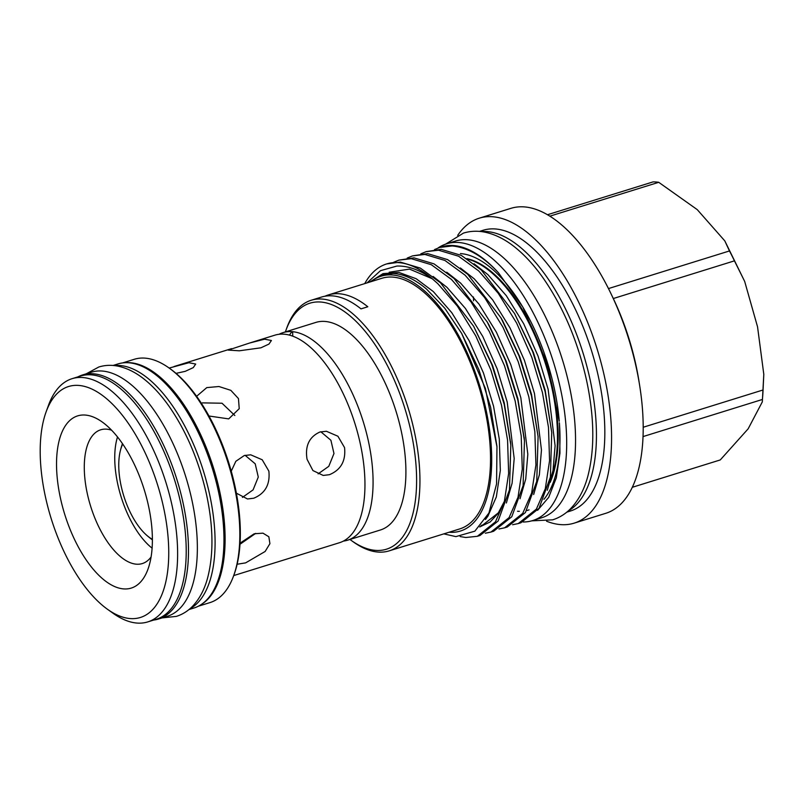 <?xml version="1.0" encoding="UTF-8"?>
<svg xmlns="http://www.w3.org/2000/svg" width="804" height="804" viewBox="0 0 804 804"><rect width="100%" height="100%" fill="white"/><g stroke="black" fill="none" stroke-linecap="round" stroke-linejoin="round"><path stroke-width="1.21" d="M113.062 365.468L118.067 363.91A127.806 58.993 72.7 0 1 218.216 490.45A127.806 58.993 72.7 0 1 193.975 607.995L188.98 609.553M114.369 365.589A127.806 58.993 72.7 0 1 209.341 493.214A127.806 58.993 72.7 0 1 189.985 608.708M78.048 376.815A127.806 58.993 72.7 0 1 82.601 374.935L91.465 372.182A127.806 58.993 72.7 0 1 191.613 498.721A127.806 58.993 72.7 0 1 167.383 616.266L158.519 619.02A127.806 58.993 72.7 0 1 153.695 620.055M82.601 374.935A127.806 58.993 72.7 0 1 182.749 501.485A127.806 58.993 72.7 0 1 158.519 619.02M233.703 575.584L339.459 542.72A108.691 50.17 -107.3 0 0 360.071 442.763A108.691 50.17 -107.3 0 0 274.908 335.157L249.732 342.986L264.606 339.187L271.41 340.504L268.958 344.072L260.948 347.8L239.321 350.795L228.175 350.092L249.732 342.986M152.388 539.333A55.436 25.587 72.7 0 1 146.388 534.992A55.436 25.587 72.7 0 1 121.243 486.43A55.436 25.587 72.7 0 1 120.278 451.024A55.436 25.587 72.7 0 1 122.751 444.049M343.408 541.092A108.691 50.17 -107.3 0 0 347.579 540.198L380.413 529.987A108.691 50.17 -107.3 0 0 401.025 430.029A108.691 50.17 -107.3 0 0 315.861 322.414L283.028 332.635A108.691 50.17 -107.3 0 0 279.078 334.263M347.579 540.198A108.691 50.17 -107.3 0 0 368.192 440.24A108.691 50.17 -107.3 0 0 283.028 332.635M111.645 430.23A70.038 32.331 -107.3 0 0 100.711 429.798A70.038 32.331 -107.3 0 0 87.435 494.219A70.038 32.331 -107.3 0 0 142.318 563.564A70.038 32.331 -107.3 0 0 151.072 557.011M117.515 436.944A70.038 32.331 -107.3 0 0 117.886 484.752A70.038 32.331 -107.3 0 0 152.097 548.157M169.152 368.061L188.91 362.725L195.704 364.051L193.261 367.619L185.242 371.337L176.026 373.368M196.739 396.191L206.779 387.608L218.939 386.513L230.838 390.342L238.456 398.573L239.23 408.673L228.708 418.894L208.99 416.01M231.25 471.174L235.833 461.295L244.255 455.546L250.707 454.813L262.215 459.767L268.858 471.134C270.255 484.43 265.209 493.455 253.722 498.229L247.511 498.982L236.376 493.184M307.048 459.255C304.907 445.918 309.218 436.833 319.962 431.999L326.404 431.276L337.911 436.23L344.554 447.597C345.951 460.883 340.906 469.918 329.419 474.692L323.208 475.435L312.927 470.561L307.048 459.255M147.745 621.914L156.338 619.241A127.364 58.782 -107.3 0 0 180.488 502.108A127.364 58.782 -107.3 0 0 80.691 376.001L72.099 378.674A127.364 58.782 72.7 0 1 171.895 504.771A127.364 58.782 72.7 0 1 147.745 621.914A127.364 58.782 72.7 0 1 113.012 613.231L107.404 609.221A120.922 55.818 -107.3 0 0 163.302 506.249A120.922 55.818 -107.3 0 0 105.002 397.397A120.922 55.818 -107.3 0 0 46.069 412A120.922 55.818 -107.3 0 0 45.627 497.726A120.922 55.818 -107.3 0 0 107.404 609.221M46.069 412L48.411 405.507A127.364 58.782 72.7 0 1 72.099 378.674M198.327 606.216L209.955 602.608A127.404 58.803 -107.3 0 0 233.642 575.754A127.404 58.803 -107.3 0 0 234.115 485.435A127.404 58.803 -107.3 0 0 169.021 367.961A127.404 58.803 -107.3 0 0 134.278 359.287L122.65 362.905M201.593 604.266A127.404 58.803 -107.3 0 0 219.381 490.018A127.404 58.803 -107.3 0 0 126.449 362.654M169.021 367.961L170.428 368.966A125.796 58.059 72.7 0 1 234.688 484.953A125.796 58.059 72.7 0 1 234.235 574.136L233.642 575.754M148.338 505.163A90.169 41.617 72.7 0 1 148.006 569.091A90.169 41.617 72.7 0 1 104.058 579.975A90.169 41.617 72.7 0 1 60.591 498.812A90.169 41.617 72.7 0 1 102.269 422.03A90.169 41.617 72.7 0 1 148.338 505.163M349.941 539.464A128.811 59.456 -107.3 0 0 351.268 540.429A128.811 59.456 -107.3 0 0 375.669 550.388A128.811 59.456 -107.3 0 0 410.814 430.743A128.811 59.456 -107.3 0 0 320.605 302.023A128.811 59.456 -107.3 0 0 285.933 330.343A128.811 59.456 -107.3 0 0 285.39 331.891M285.933 330.343L286.807 327.911A131.233 60.571 72.7 0 1 311.208 300.254A131.233 60.571 72.7 0 1 322.133 299.058A131.233 60.571 72.7 0 1 411.276 418.854A131.233 60.571 72.7 0 1 389.156 550.871A131.233 60.571 72.7 0 1 378.232 552.077A131.233 60.571 72.7 0 1 353.368 541.936L351.268 540.429M467.747 259.2A128.891 59.496 72.7 0 1 539.796 347.509A128.891 59.496 72.7 0 1 551.624 477.154M466.843 258.617A128.891 59.496 72.7 0 1 541.534 350.092A128.891 59.496 72.7 0 1 550.177 482.43M449.074 532.238A133.444 61.596 -107.3 0 0 449.285 532.258A133.444 61.596 -107.3 0 0 485.696 408.311A133.444 61.596 -107.3 0 0 392.251 274.968A133.444 61.596 -107.3 0 0 371.126 281.621M443.818 533.876L455.888 536.62L474.852 531.163L488.932 513.012L496.57 483.918L496.962 446.763L485.395 388.483L461.637 333.358L444.773 308.233L426.542 289.068C414.854 279.249 403.688 274.033 393.045 273.43L380.624 275.259L369.84 282.023M366.996 282.907L380.503 270.677L396.844 266.064C408.151 265.652 420.1 270.003 432.683 279.129L437.778 283.641L457.325 306.043L475.697 335.77L490.892 370.071L501.525 405.266L507.565 440.13L508.641 473.405L504.369 501.505L495.445 521.846L477.325 536.308L480.018 535.474L498.138 521.012L509.465 489.827L510.821 445.135L504.219 404.432L491.767 364.453L473.646 326.283L440.471 282.797L420.371 268.114L400.312 262.094L386.674 263.923A143.504 66.24 72.7 0 1 398.623 262.617A143.504 66.24 72.7 0 1 432.683 279.129M364.725 283.611A143.504 66.24 72.7 0 1 386.674 263.923M460.179 536.569L465.777 537.504L477.325 536.308M485.314 533.223L490.963 532.067L509.083 517.605L518.007 497.264L522.278 469.164L521.213 435.889L515.163 401.025L504.53 365.83L489.334 331.529L470.963 301.801L451.416 279.39L431.316 264.707L411.256 258.687L398.905 260.124L393.578 262.305M398.905 260.124L413.949 257.853L434.009 263.873L454.109 278.556L487.284 322.042L505.404 360.202L517.856 400.191L524.459 440.893L523.102 485.586L511.776 516.761L493.656 531.233L490.963 532.067M498.962 528.982L504.6 527.826L522.731 513.364L531.645 493.023L535.926 464.923L534.851 431.647L528.811 396.784L518.168 361.589L502.982 327.288L484.611 297.56L465.054 275.149L444.954 260.466L424.894 254.446L412.542 255.883L407.216 258.064M412.542 255.883L427.587 253.602L447.647 259.632L467.747 274.315L500.932 317.801L519.052 355.961L531.504 395.95L538.097 436.652L536.75 481.335L525.424 512.52L507.294 526.992L504.6 527.826M512.6 524.731L518.238 523.585L536.369 509.123L545.293 488.772L549.564 460.682L548.489 427.406L542.449 392.543L531.806 357.348L516.62 323.047L498.249 293.309L478.692 270.908L458.602 256.225L438.532 250.205L426.18 251.642L420.864 253.823M426.18 251.642L441.225 249.361L461.295 255.391L481.395 270.074L514.57 313.55L532.69 351.72L545.142 391.709L551.735 432.411L550.388 477.094L539.062 508.279L520.932 522.751L518.238 523.585M439.818 247.401L441.527 246.868A143.504 66.24 72.7 0 1 453.476 245.552A143.504 66.24 72.7 0 1 498.52 272.857C483.204 256.386 467.757 247.421 452.18 245.964L439.818 247.401L434.502 249.582M460.401 253.561A133.645 61.687 72.7 0 1 523.866 308.877M522.831 307.068L524.841 310.575A133.645 61.687 72.7 0 1 559.252 421.206L547.403 363.961L522.831 307.068L498.52 272.857M559.373 422.763A133.645 61.687 72.7 0 1 543.956 499.304M529.062 509.887A133.645 61.687 72.7 0 1 526.68 510.56M519.364 511.324A133.645 61.687 72.7 0 1 517.535 511.243M537.615 510.309L548.7 497.364L556.298 477.888L559.966 453.104L559.514 424.361M311.208 300.254L321.439 297.078A131.233 60.571 -107.3 0 1 332.364 295.872A131.233 60.571 -107.3 0 1 360.996 308.877L367.81 306.756A131.233 60.571 -107.3 0 0 339.187 293.751A131.233 60.571 -107.3 0 0 328.263 294.957L381.799 278.305A131.233 60.571 72.7 0 1 392.724 277.099A131.233 60.571 72.7 0 1 481.857 396.905A131.233 60.571 72.7 0 1 459.737 528.921L389.156 550.871M481.335 231.592A147.011 67.858 72.7 0 1 486.872 231.562A147.011 67.858 72.7 0 1 584.759 358.684A147.011 67.858 72.7 0 1 568.217 510.942M479.465 231.401L483.023 230.296A147.011 67.858 72.7 0 1 495.264 228.949A147.011 67.858 72.7 0 1 595.121 363.157A147.011 67.858 72.7 0 1 570.337 511.053L566.79 512.158M457.697 235.381A159.694 73.707 72.7 0 1 479.254 218.185A159.694 73.707 72.7 0 1 492.55 216.728A159.694 73.707 72.7 0 1 601.02 362.503A159.694 73.707 72.7 0 1 574.106 523.163A159.694 73.707 72.7 0 1 560.81 524.62A159.694 73.707 72.7 0 1 546.589 521.223M479.254 218.185L510.902 208.347A159.694 73.707 72.7 0 1 524.198 206.889A159.694 73.707 72.7 0 1 611.412 294.576A159.694 73.707 72.7 0 1 639.622 385.287A159.694 73.707 72.7 0 1 605.754 513.314L574.106 523.163M611.412 294.576L613.321 298.585A144.921 66.883 72.7 0 1 638.929 380.905L639.622 385.287M549.876 216.155L658.717 182.307A144.107 66.511 -107.3 0 0 655.863 181.985A144.107 66.511 -107.3 0 0 653.059 181.895L547.504 214.728M658.717 182.307L697.259 209.633L724.806 240.888L729.469 250.948L608.477 288.576M613.301 298.535L734.444 260.848A144.107 66.511 -107.3 0 0 729.469 250.948M734.444 260.848L744.675 281.41L757.549 326.846L763.8 374.342L763.066 389.97L643.19 427.256M643.019 436.592L762.393 399.467A144.107 66.511 -107.3 0 0 763.066 389.97M762.393 399.467L762.313 401.889L748.142 428.833L720.263 459.938L632.276 487.304M523.072 521.987A144.921 66.883 -107.3 0 0 532.69 520.57A144.921 66.883 -107.3 0 0 560.167 387.297A144.921 66.883 -107.3 0 0 446.612 243.813A144.921 66.883 -107.3 0 0 437.979 248.034M532.69 520.57L541.554 517.816A144.921 66.883 -107.3 0 0 569.031 384.533A144.921 66.883 -107.3 0 0 455.476 241.049L446.612 243.813M240.054 543.172L254.175 533.786L262.968 533.152L268.848 536.77L269.913 543.665L265.129 551.484L245.632 562.87L237.13 564.247M318.123 473.868L328.786 466.33L333.972 453.526L330.906 440.26L320.806 431.758M234.838 415.507L222.015 403.226L202.296 402.874M242.416 497.415L253.089 489.867L258.275 477.073L255.21 463.807L245.109 455.305M239.984 544.268L255.712 533.364M473.566 300.827A159.694 73.707 72.7 0 1 473.476 296.977M328.263 294.957A131.233 60.571 -107.3 0 0 324.916 296.234M292.767 336.142L292.666 332.243L291.54 332.163L289.43 335.087M369.8 282.033L383.026 273.631L398.925 272.435L416.181 278.727L433.306 291.561L451.768 312.676L469.134 340.705L483.485 373.046L493.555 406.221L499.284 439.095L500.329 470.461L496.329 496.942L487.948 516.118L485.455 519.495M433.105 276.445L446.944 287.319L465.415 308.434L482.772 336.464L497.133 368.795L507.193 401.98L514.188 458.481L512.098 483.234L506.379 502.992M446.743 272.204L460.581 283.078L479.053 304.193L496.41 332.223L510.771 364.554L520.831 397.739L527.826 454.24L525.736 478.993L520.027 498.751M460.38 267.963L474.219 278.827L492.691 299.952L510.048 327.982L524.409 360.313L534.469 393.498L541.464 449.999L539.373 474.752L533.665 494.51M474.018 263.722L487.867 274.586L506.329 295.711L523.695 323.731L538.047 356.071L548.117 389.257L555.102 445.748L553.011 470.511L547.303 490.269M461.717 333.509L478.862 369.559L490.601 407.146L496.922 446.26M389.186 272.234L409.527 269.099L432.21 278.727M473.646 326.283L492.51 365.317L504.239 402.894L510.661 443.295M504.239 501.977L498.641 512.801L490.179 521.967L479.717 526.942M489.043 325.097L506.148 361.076L517.876 398.653L524.298 439.054M502.681 320.856L519.786 356.835L531.524 394.412L538.097 436.652M514.57 313.55L533.424 352.594L545.162 390.171L551.735 432.411M86.239 373.81L98.832 366.986C105.053 365.096 111.465 364.825 118.057 366.172C127.625 368.222 136.891 373.016 145.866 380.543C154.127 387.438 161.956 396.161 169.353 406.713C186.448 431.557 198.759 460.531 206.316 493.626C213.361 525.967 213.794 554.067 207.613 577.925C204.528 589.362 199.633 598.678 192.92 605.894C188.206 610.869 182.689 614.367 176.388 616.377L162.157 617.894M445.647 244.125L463.476 233.09C470.41 230.979 477.586 230.678 484.993 232.185C495.777 234.487 506.309 239.944 516.57 248.547C526.047 256.446 535.052 266.476 543.574 278.636C563.313 307.329 577.553 340.816 586.287 379.096C594.417 416.482 594.93 448.893 587.814 476.31C584.186 489.747 578.418 500.57 570.508 508.771C565.343 514.007 559.393 517.696 552.649 519.836L531.715 520.851M146.388 534.992A85.345 85.345 0 0 0 152.388 539.866M231.542 348.645L174.036 366.523M724.806 240.888L744.665 281.41M763.8 374.342L762.313 401.889M481.053 525.474L482.762 525.012L498.339 512.841L504.44 501.234M496.882 445.768L496.962 446.763M510.52 441.527L510.821 445.135M489.093 325.178L487.284 322.042M524.158 437.286L524.459 440.893M502.731 320.937L500.932 317.801M122.449 443.607A85.345 85.345 0 0 0 120.278 451.024"/></g></svg>
